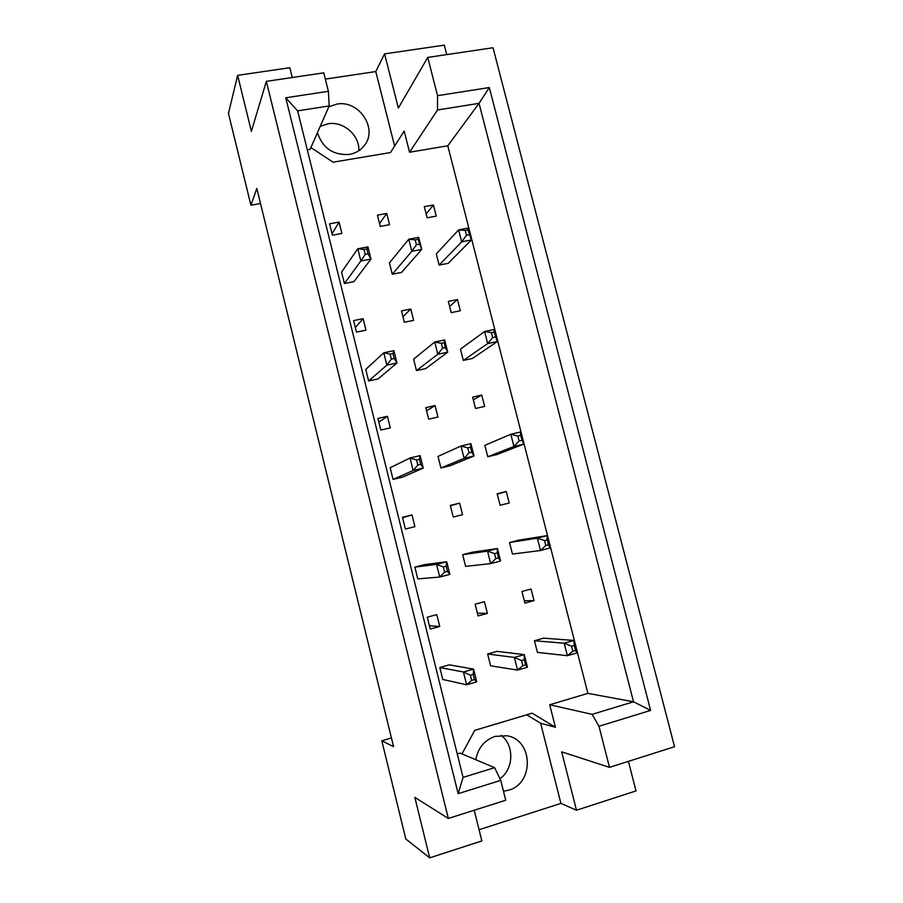 <?xml version="1.0" encoding="UTF-8"?>
<svg xmlns="http://www.w3.org/2000/svg" width="903" height="903" viewBox="0 0 903 903"><rect width="100%" height="100%" fill="white"/><g stroke="black" fill="none" stroke-linecap="round" stroke-linejoin="round"><path stroke-width="1.35" d="M320.204 126.397L327.834 123.813C343.287 120.878 359.812 135.281 358.83 150.711M328.827 106.78L336.751 104.127C358.976 99.623 378.38 128.892 364.293 145.575C360.557 150.361 355.568 153.307 349.348 154.424C333.241 155.418 322.608 148.171 317.438 132.685M475.802 759.728C478.014 747.932 484.437 740.155 495.081 736.385L506.91 735.776C533.063 739.478 534.553 783.352 508.558 790.204L503.468 791.242M446.737 54.609L444.299 45.15L384.588 53.875L398.336 108.067L427.751 57.42L493.027 47.746L674.541 746.725L609.491 767.358L598.971 726.272L592.108 714.352L633.522 701.778L479.041 103.337L437.515 109.985L437.537 95.673L489.324 87.546L650.6 710.424L598.971 726.272M392.263 274.219L401.564 272.401L421.735 249.42L411.836 251.305L392.263 274.219L389.419 262.897L408.777 239.216L418.687 237.354L421.735 249.42L417.976 239.34L415.188 239.871L416.418 244.724L419.206 244.205M439.129 265.098L448.249 263.326L471.389 239.972L461.704 241.812L439.129 265.098L436.296 253.901L458.645 229.859L468.341 228.053L471.389 239.972L468.002 229.949L465.271 230.457L466.501 235.265L469.221 234.746M344.404 283.519L353.908 281.668L370.975 259.071L360.85 261.001L344.404 283.519L341.571 272.085L357.791 248.776L367.927 246.88L370.975 259.071L368.063 253.867L366.832 248.957L363.977 249.488L365.207 254.409L368.063 253.867M341.898 233.437L339.076 222.082L329.572 223.797L332.406 235.186L341.898 233.437M389.554 224.689L386.732 213.458L377.431 215.14L380.253 226.405L389.554 224.689M436.251 216.122L433.417 205.004L424.308 206.652L427.13 217.792L436.251 216.122M310.903 147.55L333.038 162.19L390.491 152.551L404.16 131.048L409.544 152.235L447.786 145.789L587.887 693.369L549.713 704.758L555.435 727.287L532.138 713.178L474.752 730.358L461.964 753.892M307.302 149.842L310.09 149.379L329.2 105.944L297.618 110.855L463.07 777.415L494.618 767.663L500.747 780.361L458.148 793.669L285.754 97.784L328.387 91.293L323.771 72.85L266.34 81.36L448.328 818.457L505.725 800.25L500.747 780.361M494.618 767.663L460.033 753.068L457.234 753.915M356.482 332.112L365.975 330.159L363.119 318.68L353.626 320.61L356.482 332.112M368.616 380.953L378.109 378.899L396.97 362.995L386.845 365.162L368.616 380.953L365.738 369.395L383.764 352.802L393.889 350.669L396.97 362.995L394.227 358.502L392.986 353.524L390.13 354.134L391.371 359.101L394.227 358.502M380.806 430.054L390.31 427.887L387.421 416.294L377.928 418.428L380.806 430.054M393.076 479.414L402.569 477.134L423.259 468.093L413.145 470.508L393.076 479.414L390.164 467.731L410.018 458.002L420.143 455.62L423.259 468.093L420.685 464.311L419.432 459.277L416.576 459.954L417.829 464.989L420.685 464.311M405.402 529.034L414.895 526.652L411.971 514.924L402.478 517.284L405.402 529.034M446.172 566.237L446.692 561.756L424.354 564.635L414.849 567.107L417.784 578.913L439.727 577.04L436.578 564.398L446.692 561.756L449.852 574.376L439.727 577.04L444.603 572.073L447.448 571.328L446.172 566.237L443.328 566.982L444.603 572.073M430.246 629.052L439.738 626.456L436.792 614.604L427.3 617.189L430.246 629.052M473.228 674.417L473.556 669.1L449.299 664.845L439.806 667.531L442.763 679.462L466.625 684.779L463.431 671.99L473.556 669.1L476.739 681.867L466.625 684.779L471.671 680.388L474.515 679.564L473.228 674.417L470.384 675.241L471.671 680.388M451.195 312.641L460.316 310.779L457.46 299.548L448.339 301.388L451.195 312.641M463.329 360.432L472.438 358.457L497.361 341.515L487.676 343.58L463.329 360.432L460.451 349.122L484.595 331.503L494.28 329.46L497.361 341.515L494.133 332.101L491.401 332.688L492.643 337.541L495.375 336.954M475.52 408.472L484.629 406.395L481.739 395.051L472.63 397.106L475.52 408.472M487.767 456.749L496.876 454.57L523.627 444.163L513.942 446.477L487.767 456.749L484.866 445.326L510.827 434.264L520.512 431.984L523.627 444.163L520.546 435.393L517.825 436.036L519.078 440.946L521.799 440.303M500.081 505.285L509.19 503.005L506.278 491.537L497.169 493.794L500.081 505.285M547.263 539.836L547.026 535.637L518.638 540.163L509.529 542.522L512.464 554.07L540.502 550.514L537.353 538.165L547.026 535.637L550.187 547.963L540.502 550.514L545.807 545.514L548.527 544.791L547.263 539.836L544.532 540.547L545.807 545.514M524.903 603.102L534.012 600.608L531.066 589.027L521.957 591.499L524.903 603.102M574.274 645.442L573.845 640.453L543.55 638.15L534.452 640.735L537.409 652.395L567.355 655.702L564.172 643.218L573.845 640.453L577.028 652.903L567.355 655.702L572.829 651.244L575.561 650.453L574.274 645.442L571.554 646.221L572.829 651.244M404.33 322.281L413.63 320.362L410.775 309.018L401.474 310.903L404.33 322.281M416.464 370.591L425.764 368.571L447.73 352.136L437.82 354.258L416.464 370.591L413.585 359.157L434.738 342.034L444.637 339.946L447.73 352.136L445.36 347.61L444.118 342.7L441.33 343.287L442.572 348.197L445.36 347.61M428.654 419.15L437.955 417.028L435.065 405.56L425.764 407.659L428.654 419.15M440.912 467.968L450.213 465.734L474.007 455.992L464.108 458.352L440.912 467.968L438.011 456.41L460.981 446.003L470.892 443.666L474.007 455.992L471.817 452.166L470.553 447.199L467.765 447.865L469.029 452.832L471.817 452.166M453.238 517.035L462.539 514.699L459.616 503.118L450.315 505.42L453.238 517.035M497.293 552.884L497.429 548.55L471.987 552.275L462.686 554.679L465.621 566.362L490.679 563.619L487.53 551.135L497.429 548.55L500.578 561.023L490.679 563.619L495.77 558.641L498.558 557.907L497.293 552.884L494.505 553.618L495.77 558.641M478.071 615.948L487.372 613.397L484.426 601.68L475.125 604.209L478.071 615.948M524.327 659.766L524.259 654.619L496.921 651.356L487.631 653.986L490.589 665.793L517.554 670.082L514.371 657.44L524.259 654.619L527.454 667.227L517.554 670.082L522.826 665.646L525.614 664.845L524.327 659.766L521.539 660.567L522.826 665.646M448.328 818.457L414.838 797.372L429.681 857.85L481.852 840.93L474.222 810.239M429.681 857.85L405.819 839.011L381.811 740.787L393.561 746.646L256.824 188.456L250.91 205.218L228.459 113.372L237.647 75.355L289.818 67.725L292.245 77.523M237.647 75.355L251.384 131.353L266.34 81.36M427.751 57.42L437.537 95.673M479.064 829.722L560.91 803.388L576.475 810.228L561.666 751.838L609.491 767.358M501.21 735.347C514.462 745.314 513.852 768.927 499.969 778.736M391.428 737.954L381.811 740.787M394.622 146.06L375.772 71.551L325.34 79.103M375.772 71.551L384.588 53.875M576.475 810.228L636.017 790.915L628.42 761.353M250.91 205.218L260.515 203.547M328.387 91.293L329.2 105.944M409.544 152.235L437.515 109.985M447.786 145.789L479.041 103.337L489.324 87.546M587.887 693.369L633.522 701.778L650.6 710.424M549.713 704.758L592.108 714.352M560.91 803.388L540.626 723.235L555.435 727.287M540.626 723.235L526.709 714.815M433.417 205.004L426.16 213.977M386.732 213.458L379.553 223.605M339.076 222.082L332.056 233.798M363.119 318.68L355.33 327.484M387.421 416.294L378.842 422.13M411.971 514.924L402.591 517.735M439.738 626.456L429.433 625.79M457.46 299.548L449.626 306.433M481.739 395.051L473.319 399.803M506.278 491.537L497.248 494.122M534.012 600.608L524.293 600.709M410.775 309.018L402.93 316.727M435.065 405.56L426.555 410.786M459.616 503.118L450.416 505.793M487.372 613.397L477.382 613.182M458.148 793.669L463.07 777.415M285.754 97.784L297.618 110.855M466.501 235.265L461.704 241.812L458.645 229.859L465.271 230.457M468.002 229.949L468.341 228.053M416.418 244.724L411.836 251.305L408.777 239.216L415.188 239.871M417.976 239.34L418.687 237.354M365.207 254.409L360.85 261.001L357.791 248.776L363.977 249.488M366.832 248.957L367.927 246.88M492.643 337.541L487.676 343.58L484.595 331.503L491.401 332.688M494.133 332.101L494.28 329.46M519.078 440.946L513.942 446.477L510.827 434.264L517.825 436.036M520.546 435.393L520.512 431.984M509.529 542.522L537.353 538.165L544.532 540.547M550.187 547.963L548.527 544.791M534.452 640.735L564.172 643.218L571.554 646.221M577.028 652.903L575.561 650.453M442.572 348.197L437.82 354.258L434.738 342.034L441.33 343.287M444.118 342.7L444.637 339.946M469.029 452.832L464.108 458.352L460.981 446.003L467.765 447.865M470.553 447.199L470.892 443.666M462.686 554.679L487.53 551.135L494.505 553.618M500.578 561.023L498.558 557.907M487.631 653.986L514.371 657.44L521.539 660.567M527.454 667.227L525.614 664.845M391.371 359.101L386.845 365.162L383.764 352.802L390.13 354.134M392.986 353.524L393.889 350.669M417.829 464.989L413.145 470.508L410.018 458.002L416.576 459.954M419.432 459.277L420.143 455.62M414.849 567.107L436.578 564.398L443.328 566.982M449.852 574.376L447.448 571.328M439.806 667.531L463.431 671.99L470.384 675.241M476.739 681.867L474.515 679.564"/></g></svg>
